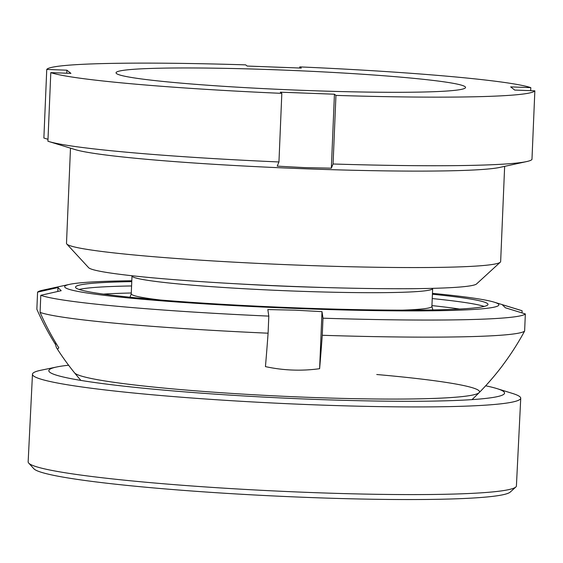 <?xml version="1.0" encoding="UTF-8"?>
<svg xmlns="http://www.w3.org/2000/svg" width="563" height="563" viewBox="0 0 563 563"><rect width="100%" height="100%" fill="white"/><g stroke="black" fill="none" stroke-linecap="round" stroke-linejoin="round"><path stroke-width="0.84" d="M504.645 166.359L500.655 261.535A217.269 12.09 -177.6 0 1 500.289 262.196L476.579 283.928A194.453 10.824 -177.6 0 1 297.102 286.602A194.453 10.824 -177.6 0 1 88.616 267.671L66.807 244.032A217.269 12.09 -177.6 0 1 66.497 243.343L70.488 148.16M500.289 262.196A217.269 12.09 -177.6 0 1 299.755 265.187A217.269 12.09 -177.6 0 1 66.807 244.032M534.85 90.826L531.972 159.428A244.426 13.603 -177.6 0 1 526.679 161.567L499.845 167.401A217.269 12.09 -177.6 0 1 303.795 168.731A217.269 12.09 -177.6 0 1 75.189 149.603L48.939 141.545A244.426 13.603 -177.6 0 1 47.918 141.222L50.797 72.62L70.931 73.373L66.891 70.192L46.75 69.432A244.426 13.603 -177.6 0 1 245.658 64.865L247.164 66.047L301.282 68.081L299.776 66.898A244.426 13.603 -177.6 0 1 530.803 87.638L510.669 86.885L514.709 90.066L534.85 90.826A244.426 13.603 -177.6 0 1 335.942 95.4L334.436 94.211L280.318 92.177L281.824 93.359A244.426 13.603 -177.6 0 1 50.797 72.62M303.823 90.39A174.903 9.733 -177.6 0 1 116.048 72.803A174.903 9.733 -177.6 0 1 277.777 69.868A174.903 9.733 -177.6 0 1 465.552 87.455A174.903 9.733 -177.6 0 1 303.823 90.39M526.679 161.567A244.426 13.603 -177.6 0 1 333.071 163.995L331.34 168.175L304.259 167.598L277.221 166.141L278.952 161.961A244.426 13.603 -177.6 0 1 48.939 141.545M46.75 69.432L43.879 138.034L48.003 139.3M281.824 93.359L278.952 161.961M299.776 66.898L299.727 68.024M530.803 87.638L530.677 90.671M335.942 95.4L333.071 163.995M66.765 73.218L66.891 70.192M331.34 168.175L334.436 94.211M68.602 365.225A228.135 15.848 2.8 0 0 56.997 366.921L41.078 370.208A244.426 16.981 2.8 0 0 32.471 374.198L28.15 461.85A244.426 16.981 2.8 0 0 28.685 463.06L33.829 468.712A238.994 16.601 2.8 0 0 154.304 487.987A238.994 16.601 2.8 0 0 510.085 492.203L515.764 487.086A244.426 16.981 2.8 0 0 516.412 485.932L520.74 398.28A244.426 16.981 2.8 0 0 512.569 393.46L497.052 388.632A228.135 15.848 2.8 0 0 485.665 385.796M28.685 463.06A244.426 16.981 2.8 0 0 151.897 482.772A244.426 16.981 2.8 0 0 515.764 487.086M74.499 372.783A202.912 14.096 2.8 0 0 176.881 389.258A202.912 14.096 2.8 0 0 479.057 392.735A202.912 14.096 2.8 0 0 376.76 374.515M56.997 366.921A228.135 15.848 2.8 0 0 164.459 390.173A228.135 15.848 2.8 0 0 416.036 401.278A228.135 15.848 2.8 0 0 497.052 388.632M32.471 374.198A244.426 16.981 2.8 0 0 156.218 395.12A244.426 16.981 2.8 0 0 520.74 398.28M432.419 294.224A206.403 11.485 -177.6 0 1 487.987 304.421A206.403 11.485 -177.6 0 1 294.027 307.771A206.403 11.485 -177.6 0 1 75.533 287.137A206.403 11.485 -177.6 0 1 131.763 281.62M268.094 333.197L268.804 316.11L267.833 309.566L294.935 310.164L322.008 311.649L319.615 368.695A155.444 154.909 -45.7 0 1 292.429 370.039A155.444 154.909 -45.7 0 1 265.44 366.612A270.226 16.679 -87.8 0 0 268.094 333.197A244.426 13.603 -177.6 0 1 40.086 312.388L40.796 295.301L61.184 290.705L57.954 287.552L57.792 291.472M55.646 342.621L55.568 344.591A155.444 9.592 92.2 0 0 56.779 348.173A155.444 9.592 92.2 0 0 58.791 347.751A270.226 269.29 -45.7 0 1 40.086 312.388M55.568 344.591A270.226 269.29 -45.7 0 1 36.855 309.228L37.573 292.141A244.426 13.603 -177.6 0 1 42.704 290.198L69.538 284.364A217.269 12.09 -177.6 0 1 131.798 280.761M432.454 293.365A217.269 12.09 -177.6 0 1 494.194 302.162A217.269 12.09 -177.6 0 1 294.674 308.397A217.269 12.09 -177.6 0 1 69.538 284.364M471.977 399.66A271.584 271.584 0 0 0 502.703 365.324A155.444 9.592 -87.8 0 0 503.019 364.838A270.226 269.29 134.3 0 0 524.632 331.023L525.342 313.936A244.426 13.603 -177.6 0 1 322.979 318.194L322.008 311.649M525.342 313.936L505.412 307.792L502.182 304.639L522.119 310.776A244.426 13.603 -177.6 0 0 520.444 310.22L494.194 302.162M37.573 292.141L57.954 287.552M268.804 316.11A244.426 13.603 -177.6 0 1 40.796 295.301M524.632 331.023A244.426 13.603 -177.6 0 1 322.261 335.281L322.979 318.194M319.615 368.695A270.226 16.679 -87.8 0 0 322.261 335.281M522.028 312.908L522.119 310.776M130.004 297.222L131.256 293.816A150.462 8.375 2.4 0 0 160.23 299.988M238.353 283.893A152.369 8.48 2.4 0 0 291.578 286.468A152.369 8.48 2.4 0 0 326.012 287.566M432.665 288.347L432.658 288.516A150.462 8.375 -177.6 0 1 291.275 290.958A150.462 8.375 -177.6 0 1 132.002 275.912L131.256 293.816M131.285 292.999A199.886 11.126 2.4 0 0 103.522 294.111M79.158 289.459A206.403 11.485 -177.6 0 1 131.58 285.955M402.517 310.143A150.462 8.375 2.4 0 0 431.905 306.413L432.863 309.917M459.514 309.038A199.886 11.126 2.4 0 0 431.941 305.596M432.236 298.559A206.403 11.485 -177.6 0 1 484.187 306.434M432.658 288.516L431.905 306.413M56.779 348.173A271.584 271.584 0 0 0 80.861 380.363"/></g></svg>
